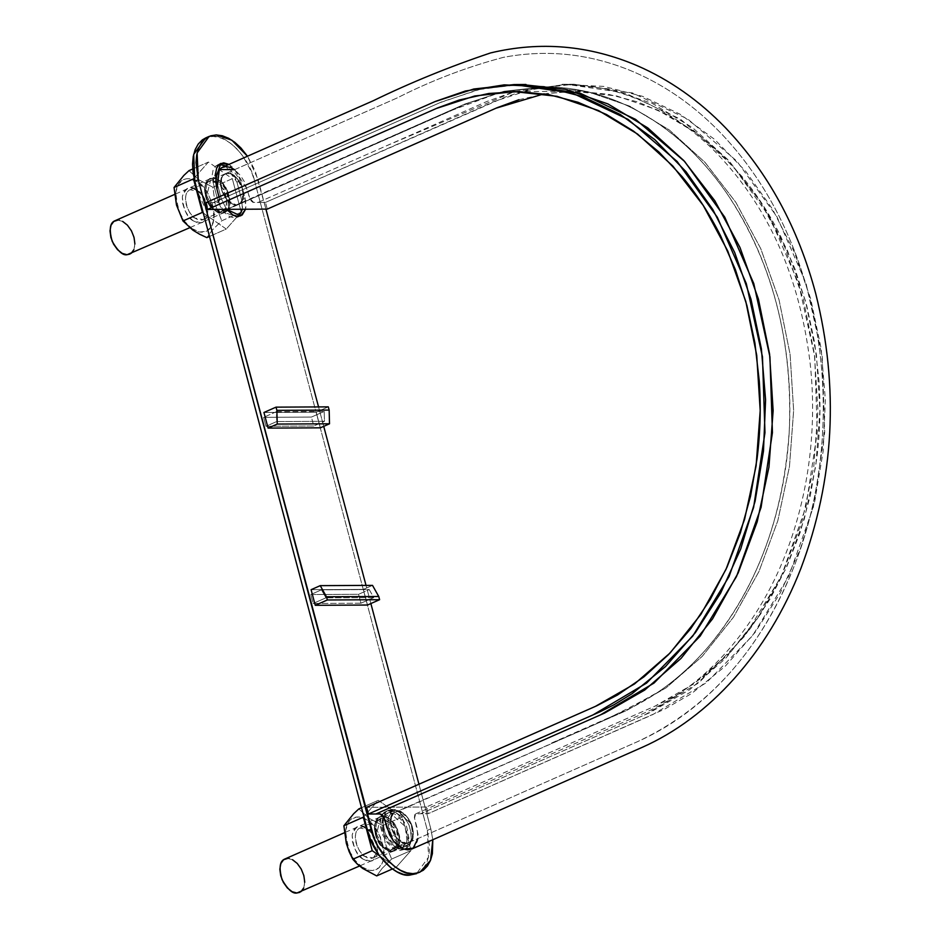 <?xml version="1.0" encoding="UTF-8"?>
<svg xmlns="http://www.w3.org/2000/svg" width="940" height="940" viewBox="0 0 940 940"><rect width="100%" height="100%" fill="white"/><g stroke="black" fill="none" stroke-linecap="round" stroke-linejoin="round"><path stroke-width="0.7" stroke-dasharray="4.7 3.53" d="M521.677 84.506L481.233 88.971L441.918 101.79L213.216 202.699L217.54 202.676L219.349 198.199L218.996 196.895L219.525 200.549L218.221 202.535L205.743 202.734L213.216 202.699L439.709 102.766L478.108 89.676L517.952 84.565M258.018 202.464L265.491 202.417L494.581 101.344L533.52 88.689L573.952 84.236L632.432 92.931L687.868 119.098L736.937 161.222L777.016 216.87L806.038 283.281L822.206 356.53L824.709 432.353L813.37 507.036L788.789 576.208L752.493 635.793L706.304 682.769L652.654 714.647L428.135 813.699L426.361 807.014L366.612 807.319L426.361 807.014L428.135 813.699L664.439 709.265L691.769 693.414L725.245 666.237L755.125 632.326L780.329 592.905L800.457 548.654L814.839 500.914L823.217 450.789L825.332 399.524L821.137 348.564L810.727 298.908L794.429 252.214L772.516 209.162L745.773 171.386L714.529 139.32L680.031 114.187L642.607 96.338L603.774 86.398L563.976 84.541L525.107 90.698L506.202 96.656L265.491 202.417L258.018 202.464L386.011 145.994L514.391 91.627L566.479 84.271L624.959 92.966L680.407 119.133L729.464 161.257L769.543 216.905L798.565 283.316L814.745 356.565L817.248 432.388L805.897 507.071L781.328 576.244L745.02 635.828L698.843 682.804L645.181 714.682L420.673 813.746L428.135 813.699L420.673 813.746L649.375 712.837L689.478 689.843L725.868 658.141L757.358 618.661L782.996 572.66L801.996 521.547L813.758 466.886L817.941 410.392L814.381 353.793L803.242 298.85L784.794 247.255L759.673 200.596L728.618 160.341L692.604 127.687L652.748 103.694L610.272 89.065L566.479 84.271L514.391 91.627L486.732 101.555L258.018 202.464L252.942 202.358L250.592 200.385L244.294 181.596L240.487 175.475L234.577 169.67L247.103 188.999L249.511 198.035L253.683 202.476L258.018 202.464M267.266 209.115L265.491 202.417L267.266 209.115M216.787 188.564L218.021 193.229M236.234 204.92L231.851 203.71L227.504 200.314L222.439 192.195L220.806 186.026L220.876 180.316L222.639 175.933L225.835 173.547L229.971 173.536L234.413 175.886L238.501 180.233L241.604 185.944L243.237 192.113L242.508 200.243L239.97 203.675L236.234 204.92C224.472 205.966 214.414 177.319 225.306 173.759C236.763 167.637 251.05 200.197 238.737 204.391L236.234 204.92A16.744 10.046 -113.8 0 1 227.504 200.314A16.744 10.046 -113.8 0 1 221.417 189.128A16.744 10.046 -113.8 0 1 221.546 177.907A16.744 10.046 -113.8 0 1 224.813 173.982A16.744 10.046 -113.8 0 1 227.809 173.23A16.744 10.046 -113.8 0 1 236.539 177.836A16.744 10.046 -113.8 0 1 242.626 189.022A16.744 10.046 -113.8 0 1 242.508 200.243A16.744 10.046 -113.8 0 1 239.23 204.168A16.744 10.046 -113.8 0 1 236.234 204.92L221.57 211.394L238.737 204.391L242.508 200.243L242.626 189.022L236.539 177.836L227.809 173.23L225.306 173.759L221.546 177.907L221.417 189.128L227.504 200.314L236.234 204.92L464.947 104.011L503.957 91.298L544.096 86.868L503.957 91.298L464.947 104.011L238.22 204.591L239.97 203.675L236.234 204.92L231.863 203.733L227.504 200.314L223.838 195.191L221.417 189.128L220.618 183.065L221.546 177.907L224.072 174.452L227.809 173.23L232.192 174.417L236.539 177.836L240.205 182.959L242.626 189.022L243.437 195.085L242.508 200.243L239.982 203.698L243.178 197.835L243.237 192.101L241.592 185.92L238.49 180.221L234.413 175.874L229.959 173.536L225.835 173.547L222.627 175.945L221.546 177.907L220.63 183.065L221.417 189.128L223.849 195.191L227.504 200.314L231.851 203.71L236.234 204.92M411.579 849.102L415.48 845.683L417.524 840.83L418.065 834.697L414.376 817.495L414.81 814.627L416.197 813.77L420.673 813.746L415.621 813.911L414.54 818.246L416.949 827.282L417.924 838.562M397.644 811.514L402.038 812.724L406.386 816.132L410.04 821.266L412.472 827.329L413.259 833.392L412.331 838.539L411.25 840.501L408.042 842.886L403.918 842.898L399.465 840.56L395.387 836.201L392.286 830.502L390.64 824.333L390.711 818.599L392.474 814.228L395.658 811.843L397.644 811.514L395.141 812.043C382.827 816.249 397.115 848.808 408.571 842.687C419.475 839.115 409.405 810.468 397.644 811.514A16.744 10.046 -113.8 0 1 406.374 816.12A16.744 10.046 -113.8 0 1 412.46 827.306A16.744 10.046 -113.8 0 1 412.343 838.527A16.744 10.046 -113.8 0 1 409.065 842.463A16.744 10.046 -113.8 0 1 406.08 843.215A16.744 10.046 -113.8 0 1 397.338 838.609A16.744 10.046 -113.8 0 1 391.252 827.423A16.744 10.046 -113.8 0 1 391.381 816.202A16.744 10.046 -113.8 0 1 394.647 812.266A16.744 10.046 -113.8 0 1 397.644 811.514L395.141 812.043L391.381 816.202L391.252 827.423L397.338 838.609L406.08 843.215L391.404 849.678L408.571 842.687L412.343 838.527L412.46 827.306L406.374 816.12L397.644 811.514L626.346 710.616L666.143 687.798L702.25 656.332L733.505 617.157L758.956 571.508L777.803 520.784L789.471 466.546L793.63 410.486L790.093 354.321L779.037 299.801L760.73 248.607L735.809 202.3L704.988 162.35L669.257 129.943L629.694 106.138L587.547 91.627L544.096 86.868L587.547 91.627L629.694 106.138L669.257 129.943L704.988 162.35L735.809 202.3L760.73 248.607L779.037 299.801L790.093 354.321L793.63 410.486L789.471 466.546L777.803 520.784L758.956 571.508L733.505 617.157L702.25 656.332L666.143 687.798L626.346 710.616L393.919 812.759L397.644 811.514L402.026 812.701L406.374 816.12L410.04 821.243L412.46 827.306L413.271 833.38L412.343 838.527L409.816 841.982L406.08 843.215L401.697 842.029L397.338 838.609L393.672 833.475L391.252 827.423L390.453 821.349L391.381 816.202L393.907 812.748L390.711 818.599L390.64 824.333L392.286 830.514L395.387 836.212L399.477 840.56L403.918 842.91L408.054 842.886L411.25 840.501L412.343 838.527L413.259 833.369L412.46 827.306L410.028 821.255L406.374 816.12L402.026 812.724L397.644 811.514M518.998 99.675L548.537 93.154L578.488 91.333L608.38 94.294L637.79 101.955L666.249 114.198L693.344 130.848L718.665 151.669L741.848 176.321C756.559 194.004 769.402 213.768 780.376 235.611L795.158 269.369L806.638 305.183L814.627 342.548L819.034 380.888C820.761 406.797 820.033 432.553 816.837 458.144L810.268 495.921L800.187 532.357L786.709 566.914L770.048 599.062L750.484 628.331L728.277 654.275L703.755 676.483L677.317 694.66L656.473 705.47L426.361 807.014L655.062 706.105L694.284 683.615L729.875 652.607L760.672 613.996L785.758 568.994L804.334 518.998L815.85 465.547L819.939 410.287L816.461 354.932L805.557 301.188L787.52 250.721L762.951 205.084L732.577 165.71L697.351 133.774L658.364 110.297L616.816 95.998L573.988 91.309L514.251 91.627M544.06 93.835L573.988 91.309M206.753 195.602C211.864 207.059 216.799 212.322 221.57 211.394L224.12 210.866L228.397 204.92L226.74 191.936L213.145 179.704L210.595 180.233L206.753 195.602L209.174 201.665L212.839 206.788L217.199 210.208L221.57 211.394L225.306 210.161L227.833 206.706L228.773 201.559L227.962 195.485L225.541 189.434L221.875 184.299L217.516 180.88L213.145 179.704L209.409 180.927L206.882 184.381L205.942 189.539L206.753 195.602M376.588 833.886C381.699 845.342 386.634 850.606 391.404 849.678L393.954 849.149L398.231 843.204L396.574 830.22L382.98 817.988L380.43 818.517L376.588 833.886L379.008 839.949L382.674 845.084L387.033 848.491L391.404 849.678L395.141 848.456L397.667 845.001L398.607 839.843L397.796 833.78L395.376 827.717L391.71 822.594L387.351 819.175L382.98 817.988L379.243 819.222L376.717 822.664L375.777 827.823L376.588 833.886M391.792 851.135C387.621 852.087 382.674 847.633 376.952 837.775C373.65 825.931 374.602 819.045 379.819 817.118L382.592 816.543C386.763 815.579 391.71 820.033 397.432 829.891C400.734 841.735 399.782 848.62 394.565 850.559L391.792 851.135L387.01 849.842L382.263 846.106L378.256 840.513L375.612 833.898L374.743 827.27L375.753 821.642L378.514 817.882L382.592 816.543L387.374 817.835L392.121 821.56L396.128 827.165L398.772 833.768L399.653 840.395L398.63 846.024L395.869 849.795L391.792 851.135M284.914 858.984L287.687 858.408C291.87 857.445 296.817 861.898 302.539 871.756C305.841 883.612 304.877 890.497 299.672 892.424M287.687 858.408L292.469 859.701M304.748 882.261L303.738 887.889M300.976 891.661L299.837 892.354M227.292 210.302L221.958 212.839C217.786 213.803 212.839 209.35 207.117 199.492C203.816 187.647 204.767 180.75 209.984 178.823L212.757 178.248C216.929 177.296 221.875 181.737 227.597 191.596C230.899 203.451 229.947 210.337 224.731 212.264L221.958 212.839L217.175 211.547L212.428 207.822L208.422 202.218L205.778 195.602L204.897 188.987L205.919 183.359L208.68 179.587L212.757 178.248L217.54 179.54L222.287 183.276L226.293 188.87L228.937 195.485L229.807 202.112L227.997 209.326M115.079 220.7L117.853 220.113C122.035 219.161 126.982 223.614 132.704 233.472C136.006 245.317 135.043 252.202 129.838 254.129M117.853 220.113L122.635 221.417M134.913 243.977L133.891 249.605M131.142 253.377L130.002 254.059M416.643 873.636L419.898 871.709L423.964 867.561L427.019 861.98L428.934 855.2L429.639 847.469L427.371 830.373L254.564 180.927L251.673 172.22L242.931 156.157L237.421 149.413L231.416 143.891L225.154 139.79L218.867 137.275L212.816 136.453L205.754 137.898M313.796 426.008L265.997 426.267L263.623 417.337L311.41 417.078L313.796 426.008L324.476 421.296L313.796 426.008L265.997 426.267L276.677 421.555L324.476 421.296L324.206 411.438L324.476 421.296L276.677 421.555L265.997 426.267L263.623 417.337L311.41 417.078L324.206 411.438L311.41 417.078L313.796 426.008M402.485 849.278L399.794 848.914L394.213 845.977L389.089 840.513L385.189 833.369L383.132 825.614L383.214 818.446L385.423 812.947L389.419 809.951L394.612 809.928L400.193 812.865L405.316 818.329L409.206 825.473L411.274 833.228L411.191 840.395L408.982 845.894L404.976 848.891L402.485 849.278L405.669 848.62C411.661 846.4 412.754 838.492 408.971 824.885C402.39 813.57 396.704 808.459 391.91 809.552L388.725 810.221C382.745 812.43 381.64 820.35 385.435 833.945C392.004 845.272 397.69 850.383 402.485 849.278M238.971 216.317L237.35 217.316L224.225 212.264L217.786 200.126L213.039 182.266L216.494 180.738L221.241 198.599L217.786 200.126L221.241 198.599L226.505 209.326L221.241 198.599L216.494 180.738L213.039 182.266L212.135 175.428L213.18 169.623L216.024 165.734L220.242 164.347L225.177 165.687L230.077 169.529L234.213 175.31L236.939 182.137L241.686 199.997L242.602 206.835L241.545 212.64L238.701 216.529L234.495 217.916L229.56 216.576L224.648 212.722L220.524 206.953L217.786 200.126L213.039 182.266L217.375 164.947L219.208 164.429M360.937 603.21L313.149 603.468L310.776 594.538L358.563 594.292L360.937 603.21L313.149 603.468L325.945 597.828L321.457 589.827L310.776 594.538L313.149 603.468L325.945 597.828L321.457 589.827L310.776 594.538L358.563 594.292L360.937 603.21L373.732 597.57L325.945 597.828L373.732 597.57L369.244 589.58L321.457 589.827L369.244 589.58L358.563 594.292L369.244 589.58L373.732 597.57L360.937 603.21M432.811 839.737L430.814 828.857L418.946 784.23L430.814 828.857L427.371 830.373L430.814 828.857L432.811 839.737M370.865 603.55L366.036 585.409L370.865 603.55M323.724 426.349L318.554 406.926L323.724 426.349M205.66 137.945L216.27 134.925L212.816 136.453C227.069 134.373 250.017 158.837 254.564 180.927L258.018 179.411L265.926 209.126L255.128 170.704L247.49 156.228L258.018 179.411L254.564 180.927L427.371 830.373L428.522 857.163L416.538 873.683M316.216 412.202L320.376 427.829L316.216 412.202L328.295 406.867L316.216 412.202L263.94 412.472L316.216 412.202M245.14 198.469L246.045 205.308L245.599 209.232L245.14 198.469L240.393 180.621L245.14 198.469L241.686 199.997L245.14 198.469M228.62 164.159L233.531 168.013L237.655 173.794L240.393 180.621L236.939 182.137L240.393 180.621L229.008 164.371M405.399 845.753L400.464 844.414L395.564 840.572L391.428 834.791L388.702 827.964L387.797 821.125L388.843 815.321L391.686 811.432L395.904 810.045L400.839 811.373L405.739 815.227L409.875 821.008L412.601 827.834L413.506 834.673L412.46 840.477L409.617 844.367L405.399 845.753L390.077 831.971L388.22 817.342L393.038 810.633L395.904 810.045L411.227 823.828L413.083 838.457L408.265 845.154L405.399 845.753M311.093 589.686L363.369 589.404L367.528 605.031L363.369 589.404L372.51 585.373L363.369 589.404L311.093 589.686M399.899 850.43L403.084 849.76C409.065 847.551 410.169 839.632 406.374 826.025C399.805 814.71 394.119 809.599 389.325 810.703L386.14 811.361C380.16 813.57 379.055 821.49 382.85 835.096C389.419 846.411 395.106 851.523 399.899 850.43L404.576 848.891L407.748 844.555L408.912 838.092L406.62 826.613L402.731 819.468L397.608 814.005L392.027 811.067L386.834 811.091L382.839 814.087L380.618 819.586L380.547 826.754L382.603 834.509L386.493 841.653L391.616 847.116L397.197 850.054L399.899 850.43M399.359 848.42L394.424 847.081L389.524 843.227L385.388 837.458L382.662 830.619L381.757 823.793L382.803 817.976L385.647 814.087L389.865 812.712L394.8 814.04L399.7 817.894L403.836 823.675L406.562 830.502L407.466 837.34L406.421 843.145L403.577 847.034L399.359 848.42L402.226 847.821L407.044 841.124L405.187 826.483L389.865 812.712L395.904 810.045L386.998 813.3L382.18 819.997L384.037 834.638L399.359 848.42M225.565 165.898L236.939 182.137L241.686 199.997L242.426 209.244M276.419 411.697L324.206 411.438L276.419 411.697L276.677 421.555L276.419 411.697L263.623 417.337L276.419 411.697M203.275 213.004L226.27 229.043L209.514 236.445L226.27 229.043L237.514 216.376L226.27 229.043L203.275 213.004M241.228 212.193L221.793 220.771L212.299 230.089L206.835 237.62L212.299 230.089L221.793 220.771L241.228 212.193L232.321 178.694L212.887 187.26L215.342 204.932L221.793 220.771L215.342 204.932L212.887 187.26L232.321 178.694L208.445 162.044L192.712 168.988L208.445 162.044L194.087 178.224L208.445 162.044L232.321 178.694L241.228 212.193M189.011 170.622L198.951 179.834L212.887 187.26L198.951 179.834L189.011 170.622M227.539 210.584L224.954 212.593L220.477 213.075L215.518 210.877L210.842 206.354L207.153 200.185L205.014 193.299L204.767 186.766L206.424 181.561L209.749 178.494L214.238 178.024L219.196 180.21L223.873 184.733L227.562 190.914L229.689 197.788L229.947 204.333L228.291 209.526M192.9 230.183L192.136 228.679C197.612 233.508 211.688 235.775 214.014 218.75C212.334 199.351 206.894 187.178 197.717 182.207C192.242 177.378 178.165 175.11 175.839 192.136C177.519 211.524 182.959 223.708 192.136 228.679L192.9 230.183M192.136 228.679L199.656 232.004L206.447 231.287L211.488 226.634L214.014 218.75L214.191 213.956L212.346 203.592L207.846 193.511L204.803 189.069L197.717 182.207L190.197 178.882L186.649 178.729L183.406 179.599L178.365 184.252L175.839 192.136L175.662 196.918L177.507 207.293L179.458 212.464L185.051 221.817L192.136 228.679M193.088 220.771L188.411 216.247L184.722 210.078L182.583 203.193L182.337 196.66L183.993 191.466L187.319 188.388L191.807 187.918L196.766 190.103L201.442 194.639L205.132 200.808L207.258 207.681L207.517 214.226L205.86 219.42L202.523 222.498L198.046 222.968L193.088 220.771L201.266 222.921L207.599 213.333L196.766 190.103L198.258 191.278A16.309 9.788 -113.8 0 1 207.716 211.747A16.309 9.788 -113.8 0 1 195.038 218.08L203.24 219.608C213.168 215.942 203.898 191.925 198.258 191.278L190.068 189.763C180.139 193.417 189.41 217.434 195.038 218.08A16.309 9.788 -113.8 0 1 185.65 197.012A16.309 9.788 -113.8 0 1 198.258 191.278L196.766 190.103C190.914 185.086 186.108 187.272 182.337 196.66C183.441 209.456 187.025 217.493 193.088 220.771M214.026 209.702L222.216 211.23C232.145 207.576 222.874 183.547 217.234 182.912L209.044 181.385C199.116 185.039 208.386 209.068 214.026 209.702C217.88 213.145 221.77 212.417 225.706 207.517C227.515 199.245 225.894 192.16 220.841 186.261C216.94 180.856 206.894 176.203 204.556 189.41C205.555 199.456 208.445 206.036 213.263 209.138L214.026 209.702M215.518 210.877C221.37 215.906 226.176 213.721 229.947 204.333C228.843 191.525 225.259 183.488 219.196 180.21C213.028 174.993 208.198 177.472 204.685 187.659C205.813 199.151 209.138 206.671 214.637 210.231L215.518 210.877M379.431 855.706L396.104 867.338L392.415 868.959L396.104 867.338L411.062 850.489L391.639 859.054L382.134 868.384L376.67 875.904L382.134 868.384L391.639 859.054L411.062 850.489L402.156 816.977L382.721 825.555L385.177 843.215L391.639 859.054L385.177 843.215L382.721 825.555L402.156 816.977L378.279 800.328L361.512 807.73L378.279 800.328L363.874 816.566L378.279 800.328L402.156 816.977L411.062 850.489L396.104 867.338L379.431 855.706M358.845 808.905L368.786 818.117L382.721 825.555L368.786 818.117L358.845 808.905M385.353 849.173L380.677 844.637L376.987 838.468L374.86 831.595L374.602 825.05L376.259 819.856L379.596 816.778L384.072 816.308L389.031 818.505L393.707 823.029L397.397 829.198L399.535 836.083L399.782 842.616L398.125 847.809L394.8 850.888L390.312 851.358L385.353 849.173C391.204 854.19 396.01 852.004 399.782 842.616C398.678 829.82 395.094 821.783 389.031 818.505C382.874 813.276 378.033 815.755 374.52 825.943C375.647 837.446 378.973 844.966 384.472 848.514L385.353 849.173M362.734 868.466L361.971 866.974C367.446 871.803 381.522 874.059 383.849 857.045C382.169 837.646 376.728 825.461 367.552 820.491C362.076 815.661 348 813.406 345.673 830.42C347.365 849.819 352.794 862.004 361.971 866.974L362.734 868.466M361.971 866.974L369.49 870.299L373.039 870.452L379.079 867.714L382.933 861.322L384.025 852.251L383.461 847.128L380.23 836.706L374.637 827.353L367.552 820.491L363.78 818.341L356.483 817.013L350.444 819.75L348.2 822.547L345.673 830.42L345.497 835.214L347.342 845.577L349.292 850.759L354.885 860.112L361.971 866.974M362.922 859.066L358.246 854.542L354.556 848.362L352.43 841.488L352.171 834.955L353.828 829.75L357.165 826.683L361.642 826.201L366.6 828.399L371.277 832.922L374.966 839.103L377.105 845.977L377.351 852.51L375.695 857.715L372.369 860.782L367.881 861.263L362.922 859.066L371.1 861.216L377.434 851.616L366.6 828.399L368.092 829.573A16.309 9.788 -113.8 0 1 377.551 850.03A16.309 9.788 -113.8 0 1 364.885 856.364L373.074 857.891C383.003 854.237 373.732 830.208 368.092 829.573L359.903 828.046C349.974 831.7 359.245 855.729 364.885 856.364A16.309 9.788 -113.8 0 1 355.485 835.296A16.309 9.788 -113.8 0 1 368.092 829.573L366.6 828.399C360.748 823.37 355.943 825.555 352.171 834.955C353.276 847.751 356.859 855.788 362.922 859.066M383.861 847.998L392.051 849.525C401.979 845.859 392.709 821.842 387.08 821.196L378.879 819.668C368.95 823.334 378.221 847.351 383.861 847.998C388.972 852.38 393.167 850.477 396.469 842.264C395.493 831.089 392.368 824.063 387.08 821.196C381.687 816.637 377.457 818.811 374.39 827.705C375.389 837.752 378.291 844.32 383.097 847.422L383.861 847.998M415.621 813.911L644.323 713.014C692.439 691.335 731.978 654.123 762.916 601.377C802.455 533.438 819.351 445.689 810.139 363.404C799.611 275.455 767.31 204.227 713.237 149.707C685.507 122.658 654.851 103.846 621.258 93.272C601.823 87.197 582.119 84.201 562.144 84.294L573.952 84.236M500.82 92.167L544.096 86.868C581.907 86.821 617.968 97.713 652.289 119.544C680.842 137.969 705.87 162.843 727.372 194.157C772.116 261.731 792.761 340.245 789.306 429.674C783.737 517.129 756.23 590.085 706.786 648.518C682.734 676.001 655.791 696.552 625.981 710.182L551.475 743.07C588.522 728.394 624.101 711.38 658.176 692.016C690.747 669.809 718.242 639.353 740.673 600.672C760.049 566.902 773.832 529.537 782.01 488.541C798.095 409.147 789.295 320.411 756.876 247.572C738.957 207.246 715.622 173.595 686.858 146.605C643.677 106.937 596.089 87.032 544.096 86.868L500.809 92.167L452.598 110.039L227.597 209.326M408.571 842.687L637.061 741.871C671.736 726.467 702.732 703.425 730.039 672.735C757.076 642.079 778.602 606.183 794.629 565.034C827.717 480.481 832.394 378.902 807.378 289.802C790.141 228.514 761.846 176.873 722.496 134.878C694.366 105.257 662.759 83.437 627.661 69.419C586.924 53.416 545.459 49.397 503.276 57.387C466.452 67.198 431.202 80.664 397.538 97.772L225.306 173.759L397.538 97.772C431.202 80.664 466.452 67.198 503.276 57.387C545.459 49.397 586.924 53.416 627.661 69.419C662.759 83.437 694.366 105.257 722.496 134.878C761.846 176.873 790.141 228.514 807.378 289.802C832.394 378.902 827.717 480.481 794.629 565.034C760.918 649.705 708.396 708.654 637.061 741.871L408.571 842.687M225.271 173.759L210.595 180.233M226.787 209.691L224.12 210.866M395.106 812.043L380.43 818.517M408.618 842.687L393.954 849.149M238.737 204.391L467.227 103.588L500.809 92.167M379.819 817.118L344.393 832.746M394.565 850.559L359.515 866.022M209.984 178.823L174.558 194.451M224.731 212.264L189.68 227.738M403.084 849.76L405.669 848.62M386.14 811.361L388.725 810.221M402.226 847.821L408.265 845.154M393.038 810.633L386.998 813.3M220.829 163.419L217.375 164.947M240.805 215.789L237.35 217.316M203.24 219.608L222.216 211.23M190.068 189.763L209.044 181.385M207.599 213.333L207.728 211.571M197.647 190.761L199.022 191.854M204.685 187.659L204.556 189.41M214.637 210.231L213.263 209.138M373.074 857.891L392.051 849.525M359.903 828.046L378.879 819.668M377.434 851.616L377.563 849.866M367.481 829.045L368.856 830.138M374.52 825.943L374.39 827.705M384.472 848.514L383.097 847.422"/><path stroke-width="1.41" d="M517.952 84.565L580.156 93.201L635.593 119.38L684.661 161.504L724.74 217.14L753.763 283.551L769.931 356.801L772.433 432.623L761.095 507.306L736.525 576.49L700.218 636.063L654.04 683.051L600.378 714.929L375.859 813.981L368.398 814.016L380.348 813.958L382.18 814.804L384.119 817.647L389.595 834.849L393.402 840.959L398.008 845.777L402.99 848.867L407.854 849.889L412.155 848.808M544.06 93.835L495.979 108.206L267.266 209.115L207.529 209.432L205.743 202.734L434.844 101.661L473.784 89.006L514.204 84.553L572.695 93.248L628.132 119.415L677.188 161.539L717.279 217.187L746.301 283.598L762.469 356.848L764.972 432.67L753.621 507.353L729.052 576.526L692.745 636.098L646.567 683.086L592.917 714.964L368.398 814.016L600.002 711.815L613.973 704.777L632.021 693.732L665.496 666.542L695.377 632.644L720.581 593.222L740.72 548.96L755.102 501.231L763.48 451.106L765.583 399.841L761.388 348.881L750.99 299.214L734.692 252.531L712.779 209.479L686.036 171.703L654.792 139.637L620.294 114.504L582.87 96.656L544.037 86.715L504.24 84.859L465.37 91.016L435.373 101.426L205.743 202.734L207.529 209.432L267.266 209.115L497.389 107.595L518.998 99.675M218.996 196.895L216.94 189.151L219.361 169.529L234.577 169.67L230.899 167.579L226.023 166.545L221.722 167.625L218.397 170.751L216.364 175.604L215.812 181.737L216.787 188.564M218.021 193.229L219.208 197.67M366.612 807.319L368.398 814.016L366.612 807.319L596.736 705.787L617.58 694.977L644.006 676.8L668.528 654.593L690.747 628.649L710.311 599.368L726.973 567.231L740.438 532.674L750.531 496.238L757.1 458.462C760.295 432.87 761.024 407.114 759.285 381.205L754.891 342.865L746.9 305.5L735.421 269.686L720.639 235.928C709.665 214.085 696.822 194.322 682.111 176.626L658.928 151.986L633.607 131.165L606.511 114.516L578.041 102.272L548.643 94.611L518.751 91.65L488.8 93.471L459.261 99.992L437.652 107.912L207.529 209.432L436.231 108.523L474.688 95.986L514.251 91.627L557.079 96.315L598.627 110.615L637.614 134.091L672.829 166.028L703.214 205.402L727.772 251.039L745.82 301.505L756.712 355.25L760.202 410.604L756.101 465.864L744.598 519.315L726.021 569.311L700.934 614.302L670.138 652.924L634.547 683.932L595.326 706.422L366.612 807.319M417.924 838.562L413.177 848.15L403.754 849.161L393.543 841.147L386.775 827.447L384.366 818.399L380.195 813.958L375.859 813.981L604.573 713.072L644.675 690.077L681.065 658.376L712.543 618.896L738.194 572.895L757.193 521.782L768.955 467.121L773.138 410.627L769.578 354.028L758.427 299.084L739.991 247.49L714.87 200.831L683.815 160.576L647.801 127.922L607.945 103.929L565.457 89.3L521.677 84.506L514.204 84.553M359.515 866.022L296.899 893C292.716 893.964 287.769 889.51 282.047 879.652C278.745 867.796 279.709 860.911 284.914 858.984L344.393 832.746M299.837 892.354L296.899 893L292.117 891.707L287.358 887.983L283.363 882.378L280.719 875.763L279.838 869.136L280.849 863.519L283.61 859.748L287.687 858.408M292.469 859.701L297.228 863.425L301.223 869.03L303.867 875.645L304.748 882.261M303.738 887.889L300.976 891.661M189.68 227.738L127.065 254.717C122.882 255.668 117.935 251.215 112.213 241.357C108.911 229.513 109.862 222.627 115.079 220.7L174.558 194.451M227.997 209.326L227.292 210.302M130.002 254.059L127.065 254.717L122.282 253.412L117.523 249.688L113.529 244.095L110.885 237.479L110.004 230.852L111.014 225.224L113.775 221.464L117.853 220.113M122.635 221.417L127.394 225.142L131.388 230.735L134.032 237.35L134.913 243.977M133.891 249.605L131.142 253.377M205.754 137.898L202.288 139.907L198.222 144.067L195.167 149.636L193.252 156.416L192.547 164.147L193.076 172.537L194.827 181.244L367.622 830.69L370.513 839.397L379.255 855.471L390.781 867.738L397.044 871.838L403.319 874.341L409.37 875.175L416.643 873.636M209.103 136.417L216.27 134.925L231.828 140.178L247.49 156.228L240.863 147.886L234.859 142.363L228.596 138.262L222.322 135.76L216.27 134.925L210.666 135.818L205.743 138.392L201.677 142.539L198.622 148.109L196.707 154.9L196.002 162.632L198.27 179.728L373.967 837.881L377.892 846.235L388.22 860.688L394.224 866.21L400.487 870.311L406.773 872.825L412.825 873.648L418.429 872.755L423.353 870.193L427.418 866.034L430.473 860.464L432.388 853.684L432.811 839.737L430.532 860.312L419.98 872.156L409.37 875.175L412.825 873.648C398.572 875.727 375.612 851.264 371.077 829.174L367.622 830.69L194.827 181.244L198.27 179.728L194.827 181.244L193.663 154.454L205.66 137.945L209.103 136.417L197.118 152.938L198.27 179.728L371.077 829.174L367.622 830.69C372.17 852.78 395.129 877.243 409.37 875.175L419.98 872.156M418.946 784.23L370.865 603.55L418.946 784.23M366.036 585.409L323.724 426.349L366.036 585.409M318.554 406.926L265.926 209.126L318.554 406.926M320.376 427.829L268.1 428.099L263.94 412.472L276.019 407.149L328.295 406.867L329.153 410.087L329.517 423.787L320.376 427.829L268.1 428.099L263.94 412.472L276.019 407.149L328.295 406.867L329.153 410.087L329.517 423.787L320.376 427.829M240.805 215.789L245.587 209.232L242.156 215.001L237.938 216.388L233.003 215.06L226.505 209.326L240.617 215.883M215.93 178.165L215.589 173.912L216.635 168.096L219.478 164.206L223.685 162.832L229.008 164.371L220.653 163.501M367.528 605.031L315.252 605.301L311.093 589.686L320.235 585.644L372.51 585.373L378.75 596.489L379.607 599.697L367.528 605.031L379.607 599.697L378.75 596.489L372.51 585.373L320.235 585.644L326.474 596.759L378.75 596.489L326.474 596.759L327.332 599.979L379.607 599.697L327.332 599.979L315.252 605.301L367.528 605.031M215.93 178.154L220.829 163.419M219.208 164.429L225.565 165.898M242.426 209.244L238.971 216.317M311.093 589.686L315.252 605.301L327.332 599.979L326.474 596.759L320.235 585.644L311.093 589.686M277.241 424.069L329.517 423.787L277.241 424.069L268.1 428.099L277.241 424.069L276.877 410.357L329.153 410.087L276.877 410.357L277.241 424.069M276.019 407.149L276.877 410.357L276.019 407.149M202.394 212.405L203.275 213.004L202.394 212.405L182.971 220.971L202.394 212.405L193.487 178.894L174.053 187.471L183.852 175.428L189.011 170.622L192.712 168.988L189.011 170.622L183.852 175.428L174.053 187.471L193.487 178.894L202.394 212.405M209.514 236.445L206.835 237.62L199.503 234.166L192.9 230.183L182.971 220.971L176.497 205.073L174.053 187.471L176.497 205.073L182.971 220.971L192.9 230.183L199.503 234.166L206.835 237.62L209.514 236.445M237.514 216.376L241.228 212.193L237.514 216.376M194.087 178.224L193.487 178.894L194.087 178.224M228.408 209.314L227.539 210.584M372.228 850.688L379.431 855.706L372.228 850.688L352.805 859.266L372.228 850.688L363.322 817.189L343.887 825.755L353.687 813.711L358.845 808.905L361.512 807.73L358.845 808.905L353.687 813.711L343.887 825.755L363.322 817.189L372.228 850.688M392.415 868.959L376.67 875.904L362.734 868.466L357.259 864.036L352.805 859.266L349.128 851.616L346.331 843.356L343.887 825.755L346.331 843.356L349.128 851.616L352.805 859.266L357.259 864.036L362.734 868.466L376.67 875.904L392.415 868.959M363.874 816.566L363.322 817.189L363.874 816.566M521.677 84.506L526.001 84.483M411.497 849.149L642.184 747.347C708.96 717.749 767.78 653.476 800.915 568.383C834.344 479.318 839.279 387.727 815.72 293.586C798.13 227.692 768.062 172.431 725.527 127.805C699.149 100.521 669.715 79.818 637.238 65.706C589.321 45.285 540.441 41.019 490.598 52.922C449.884 66.564 410.757 82.508 373.204 100.756L222.392 167.297M227.597 209.326L226.787 209.691"/></g></svg>

